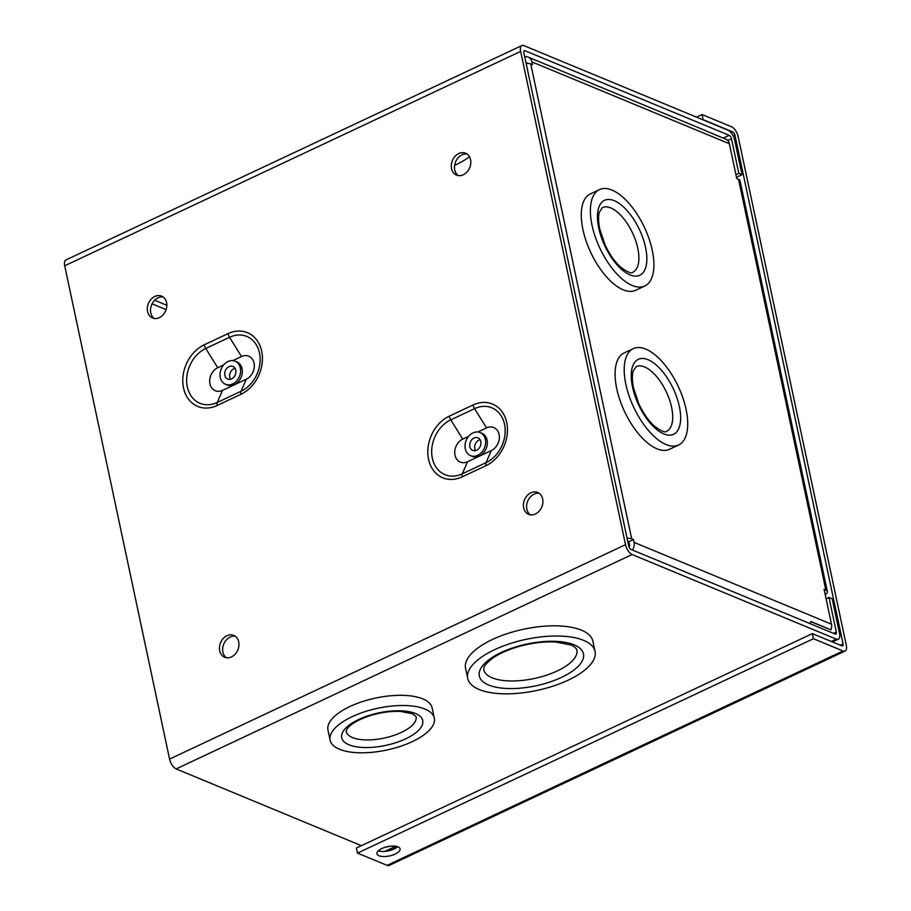 <?xml version="1.0" encoding="UTF-8"?>
<svg xmlns="http://www.w3.org/2000/svg" width="911" height="911" viewBox="0 0 911 911"><rect width="100%" height="100%" fill="white"/><g stroke="black" fill="none" stroke-linecap="round" stroke-linejoin="round"><path stroke-width="1.37" d="M387.084 865.37A8.711 4.02 64.8 0 0 389.122 865.45L845.066 651.058A8.711 4.02 -115.2 0 1 843.017 650.978L813.432 638.713L812.35 633.623L356.406 848.027L357.488 853.106L387.084 865.37L843.017 650.978M733.287 136.115L734.972 135.329L843.074 643.883A3.029 1.401 -115.2 0 1 842.652 645.91A3.029 1.401 -115.2 0 1 841.935 645.888L812.35 633.623M696.505 117.143L702.017 114.547L731.601 126.811A8.711 4.02 -115.2 0 1 738.183 136.661L846.285 645.216A8.711 4.02 -115.2 0 1 845.066 651.058M702.017 114.547L703.098 119.637L732.683 131.901L731.077 132.653M734.972 135.329A3.029 1.401 64.8 0 0 732.683 131.901M813.432 638.713L357.488 853.106M378.281 850.817A11.832 4.749 168 0 0 394.11 848.995A11.832 4.749 168 0 0 397.64 846.706M395.192 854.074A11.832 4.749 168 0 0 400.077 848.847A11.832 4.749 168 0 0 387.517 846.661A11.832 4.749 168 0 0 376.926 853.766A11.832 4.749 168 0 0 383.599 856.556A11.832 4.749 168 0 0 395.192 854.074M833.519 633.35L836.309 632.04A3.029 1.401 64.8 0 1 835.888 634.067A3.029 1.401 64.8 0 1 835.182 634.045L631.004 549.435A3.029 1.401 64.8 0 1 628.715 546.008L523.871 52.724A3.029 1.401 64.8 0 1 524.292 50.686A3.029 1.401 64.8 0 1 524.998 50.72L729.176 135.329A3.029 1.401 64.8 0 1 731.465 138.745L738.821 173.352L735.94 174.707M330.135 740.222L327.971 730.041A53.248 21.374 -12 0 1 375.617 698.065A53.248 21.374 -12 0 1 432.144 707.904L434.308 718.073A53.248 21.374 168 0 0 424.959 709.054A53.248 21.374 168 0 0 364.332 711.867A53.248 21.374 168 0 0 330.135 740.222A53.248 21.374 168 0 0 339.473 749.252A53.248 21.374 168 0 0 400.111 746.439A53.248 21.374 168 0 0 434.308 718.073M389.396 846.33A7.994 3.211 -12 0 1 385.66 847.116M831.287 641.469L836.264 639.135L632.086 554.526A8.711 4.02 64.8 0 1 625.515 544.676L520.659 51.392A8.711 4.02 64.8 0 1 521.878 45.55L65.934 259.942A8.711 4.02 64.8 0 0 64.715 265.784L520.659 51.392M361.382 845.681L176.153 768.918L632.086 554.526M467.73 678.456L465.567 668.275A65.08 26.123 -12 0 1 523.791 629.194A65.08 26.123 -12 0 1 592.89 641.207L595.054 651.388A65.08 26.123 168 0 0 583.632 640.353A65.08 26.123 168 0 0 509.522 643.792A65.08 26.123 168 0 0 467.73 678.456A65.08 26.123 168 0 0 479.14 689.49A65.08 26.123 168 0 0 553.25 686.051A65.08 26.123 168 0 0 595.054 651.388M469.461 156.76A59.409 23.845 -12 0 1 454.635 165.346M521.878 45.55A8.711 4.02 64.8 0 1 523.916 45.63L728.094 130.239A8.711 4.02 64.8 0 1 734.676 140.078L742.032 174.684L738.821 173.352M736.487 177.292L742.032 174.684M458.78 153.538A11.832 9.361 112.5 0 1 465.567 153.207A11.832 9.361 112.5 0 1 469.689 167.726A11.832 9.361 112.5 0 1 456.502 175.071A11.832 9.361 112.5 0 1 451.355 164.606A11.832 9.361 112.5 0 1 458.78 153.538M154.824 296.462A11.832 9.361 112.5 0 1 161.611 296.132A11.832 9.361 112.5 0 1 165.722 310.651A11.832 9.361 112.5 0 1 152.547 317.996A11.832 9.361 112.5 0 1 147.388 307.542A11.832 9.361 112.5 0 1 154.824 296.462M530.897 492.794A11.832 9.361 112.5 0 1 537.684 492.464A11.832 9.361 112.5 0 1 541.794 506.983A11.832 9.361 112.5 0 1 528.619 514.328A11.832 9.361 112.5 0 1 523.461 503.874A11.832 9.361 112.5 0 1 530.897 492.794M226.941 635.73A11.832 9.361 112.5 0 1 233.717 635.4A11.832 9.361 112.5 0 1 237.839 649.919A11.832 9.361 112.5 0 1 224.664 657.264A11.832 9.361 112.5 0 1 219.505 646.799A11.832 9.361 112.5 0 1 226.941 635.73M176.153 768.918A8.711 4.02 64.8 0 1 169.571 759.079L64.715 265.784M836.264 639.135A8.711 4.02 64.8 0 0 838.314 639.203A8.711 4.02 64.8 0 0 839.521 633.361L832.164 598.766L828.964 597.434L836.309 632.04M826.072 598.789L828.964 597.434M346.18 731.487A35.734 14.337 168 0 0 384.123 738.092A35.734 14.337 168 0 0 416.099 716.627L412.205 713.677L400.863 711.457C390.603 710.956 379.864 712.516 368.659 716.126C352.933 721.649 347.831 727.411 347.08 729.005L346.18 731.487M483.775 669.722A47.566 19.085 168 0 0 534.279 678.513A47.566 19.085 168 0 0 576.834 649.942C576.344 647.619 571.63 645.045 570.878 644.977L555.767 642.004C542.899 641.367 529.382 643.234 515.216 647.607C505.73 650.682 498.044 654.314 492.168 658.528C481.93 666.966 484.367 667.387 483.775 669.722M235.243 636.254A11.832 9.361 -67.5 0 0 230.141 637.062A11.832 9.361 -67.5 0 0 222.865 647.061A11.832 9.361 -67.5 0 0 226.349 657.742M539.21 493.329A11.832 9.361 -67.5 0 0 534.108 494.126A11.832 9.361 -67.5 0 0 526.831 504.125A11.832 9.361 -67.5 0 0 530.304 514.806M163.137 296.986A11.832 9.361 -67.5 0 0 158.036 297.795A11.832 9.361 -67.5 0 0 150.759 307.793A11.832 9.361 -67.5 0 0 154.232 318.474M467.092 154.061A11.832 9.361 -67.5 0 0 461.991 154.87A11.832 9.361 -67.5 0 0 454.714 164.868A11.832 9.361 -67.5 0 0 458.187 175.55M475.531 450.615A6.821 5.386 112.5 0 1 478.958 440.047A6.821 5.386 112.5 0 1 480.063 439.66M230.494 379.238A6.821 5.386 112.5 0 1 233.933 368.682A6.821 5.386 112.5 0 1 235.038 368.283M235.095 361.2L236.803 361.906A12.492 9.884 112.5 0 1 241.153 377.234A12.492 9.884 112.5 0 1 227.238 385L225.529 384.294A12.492 9.884 112.5 0 1 220.086 373.248A12.492 9.884 112.5 0 1 227.932 361.553A12.492 9.884 112.5 0 1 235.095 361.2A12.492 9.884 112.5 0 1 239.445 376.528A12.492 9.884 112.5 0 1 225.529 384.294M232.795 360.631L241.506 356.543A12.64 9.998 112.5 0 1 254.055 363.09A12.64 9.998 112.5 0 1 246.312 379.181L222.535 390.363A12.64 9.998 112.5 0 1 209.974 383.816A12.64 9.998 112.5 0 1 217.718 367.725L205.761 348.469L229.549 337.286A5.682 2.619 64.8 0 1 228.046 333.62L204.258 344.802A5.682 2.619 64.8 0 0 205.761 348.469A30.131 23.834 -67.5 0 0 187.313 386.845A30.131 23.834 -67.5 0 0 217.239 402.468A5.682 2.619 64.8 0 0 217.16 405.486L240.937 394.304A33.866 26.795 112.5 0 0 261.673 351.179A33.866 26.795 112.5 0 0 228.046 333.62M223.605 364.958L217.718 367.725M229.014 366.643A6.821 5.386 112.5 0 1 232.92 366.45A6.821 5.386 112.5 0 1 235.289 374.808A6.821 5.386 112.5 0 1 227.704 379.044A6.821 5.386 112.5 0 1 224.732 373.02A6.821 5.386 112.5 0 1 229.014 366.643M480.131 432.566L481.828 433.272A12.492 9.884 112.5 0 1 486.178 448.599A12.492 9.884 112.5 0 1 472.262 456.365L470.554 455.659A12.492 9.884 112.5 0 1 465.111 444.614A12.492 9.884 112.5 0 1 472.957 432.919A12.492 9.884 112.5 0 1 480.131 432.566A12.492 9.884 112.5 0 1 484.47 447.893A12.492 9.884 112.5 0 1 470.554 455.659M477.82 431.996L486.531 427.908A12.64 9.998 112.5 0 1 499.08 434.456A12.64 9.998 112.5 0 1 491.348 450.546L467.559 461.74A12.64 9.998 112.5 0 1 455.01 455.181A12.64 9.998 112.5 0 1 462.742 439.091L450.786 419.846L474.574 408.652A5.682 2.619 64.8 0 1 473.071 404.985L449.282 416.168A5.682 2.619 64.8 0 0 450.786 419.846A30.131 23.834 -67.5 0 0 432.338 458.21A30.131 23.834 -67.5 0 0 462.264 473.834A5.682 2.619 64.8 0 0 462.184 476.852L485.973 465.669A33.866 26.795 112.5 0 0 506.71 422.545A33.866 26.795 112.5 0 0 473.071 404.985M468.63 436.323L462.742 439.091M474.039 438.009A6.821 5.386 112.5 0 1 477.956 437.815A6.821 5.386 112.5 0 1 480.325 446.174A6.821 5.386 112.5 0 1 472.729 450.41A6.821 5.386 112.5 0 1 469.757 444.386A6.821 5.386 112.5 0 1 474.039 438.009M526.137 63.417A8.711 3.496 -12 0 1 530.749 63.975L532.514 64.704L531.922 61.902A8.711 6.889 -67.5 0 0 528.266 57.154L705.626 130.649A8.711 6.889 112.5 0 1 706.685 131.23L726.75 139.542A8.711 6.889 112.5 0 1 729.347 143.722L736.748 178.533L738.514 179.262A8.711 3.496 -12 0 1 740.039 180.742L827.37 591.569A8.711 3.496 168 0 0 825.833 590.1L824.079 589.371L831.47 624.183A8.711 6.889 112.5 0 1 830.969 629.82L810.904 621.496A8.711 6.889 112.5 0 1 809.856 623.545M528.266 57.154A8.711 6.889 -67.5 0 0 524.747 56.881M627.702 541.225L628.886 541.715L629.49 544.516A3.029 2.391 112.5 0 1 629.045 547.033M599.484 189.602L590.374 193.895A53.248 24.586 64.8 0 0 582.938 229.606A53.248 24.586 64.8 0 0 623.17 289.789A53.248 24.586 64.8 0 0 635.696 290.267L644.806 285.986A53.248 24.586 64.8 0 0 644.396 227.329A53.248 24.586 64.8 0 0 599.484 189.602A53.248 24.586 64.8 0 0 595.236 236.758A53.248 24.586 64.8 0 0 632.291 285.496A53.248 24.586 64.8 0 0 644.806 285.986M632.496 550.05A8.711 6.889 -67.5 0 0 634.045 542.364L633.452 539.574L631.687 538.845A8.711 3.496 168 0 0 627.075 538.287M633.293 348.628L624.172 352.921A53.248 24.586 64.8 0 0 616.736 388.633A53.248 24.586 64.8 0 0 656.979 448.816A53.248 24.586 64.8 0 0 669.494 449.294L678.615 445.012A53.248 24.586 64.8 0 0 678.205 386.355A53.248 24.586 64.8 0 0 633.293 348.628A53.248 24.586 64.8 0 0 629.045 395.784A53.248 24.586 64.8 0 0 666.089 444.534A53.248 24.586 64.8 0 0 678.615 445.012M632.792 272.275A35.734 16.5 64.8 0 0 632.519 232.909A35.734 16.5 64.8 0 0 602.387 207.594L599.415 212.035C598.185 216.089 598.299 221.772 599.734 229.048L605.109 244.979C609.505 254.34 614.663 261.708 620.573 267.071C627.394 272.15 631.471 273.881 632.792 272.275M666.601 431.302A35.734 16.5 64.8 0 0 666.328 391.946A35.734 16.5 64.8 0 0 636.185 366.621L633.225 371.062C631.995 375.127 632.097 380.798 633.544 388.086L638.907 404.006C643.314 413.366 648.473 420.734 654.383 426.097C661.204 431.176 665.281 432.919 666.601 431.302M810.824 621.689L830.969 629.82M825.195 594.644A8.711 3.496 168 0 0 827.37 591.569M527.127 63.394A3.029 2.391 -67.5 0 0 526.091 62.392A3.029 2.391 -67.5 0 0 525.909 62.335M628.886 541.715L633.452 539.574M843.074 643.883L840.272 645.193M384.863 851.386L395.795 846.251M523.859 51.255L524.998 50.72M723.266 138.096L729.176 135.329M727.787 140.476L731.465 138.745M462.184 476.852A33.866 26.795 112.5 0 1 428.546 459.292A33.866 26.795 112.5 0 1 449.282 416.168M169.571 759.079L625.515 544.676M217.16 405.486A33.866 26.795 112.5 0 1 183.521 387.927A33.866 26.795 112.5 0 1 204.258 344.802M240.937 394.304A5.682 2.619 64.8 0 1 241.016 391.286A30.131 23.834 -67.5 0 0 259.476 352.91A30.131 23.834 -67.5 0 0 229.549 337.286L241.506 356.543M246.312 379.181L241.016 391.286L217.239 402.468L222.535 390.363M485.973 465.669A5.682 2.619 64.8 0 1 486.053 462.651A30.131 23.834 -67.5 0 0 504.5 424.275A30.131 23.834 -67.5 0 0 474.574 408.652L486.531 427.908M491.348 450.546L486.053 462.651L462.264 473.834L467.559 461.74M415.462 713.518A41.416 16.626 168 0 0 345.326 728.561A41.416 16.626 168 0 0 385.865 745.369A41.416 16.626 168 0 0 415.462 713.518M574.135 644.829A53.248 21.374 168 0 0 483.957 664.176A53.248 21.374 168 0 0 536.078 685.778A53.248 21.374 168 0 0 574.135 644.829M729.347 143.722L531.922 61.902M831.47 624.183L634.045 542.364M825.833 590.1L738.514 179.262M530.749 63.975L631.687 538.845M598.743 228.092A41.416 19.12 64.8 0 0 640.684 274.78A41.416 19.12 64.8 0 0 627.019 210.509A41.416 19.12 64.8 0 0 598.743 228.092M632.541 387.118A41.416 19.12 64.8 0 0 674.482 433.807A41.416 19.12 64.8 0 0 660.828 369.536A41.416 19.12 64.8 0 0 632.541 387.118M166.109 309.615L152.103 303.818M166.838 305.299L154.642 300.243M838.314 639.203L832.46 641.959M397.287 846.592L388.04 850.942"/></g></svg>
